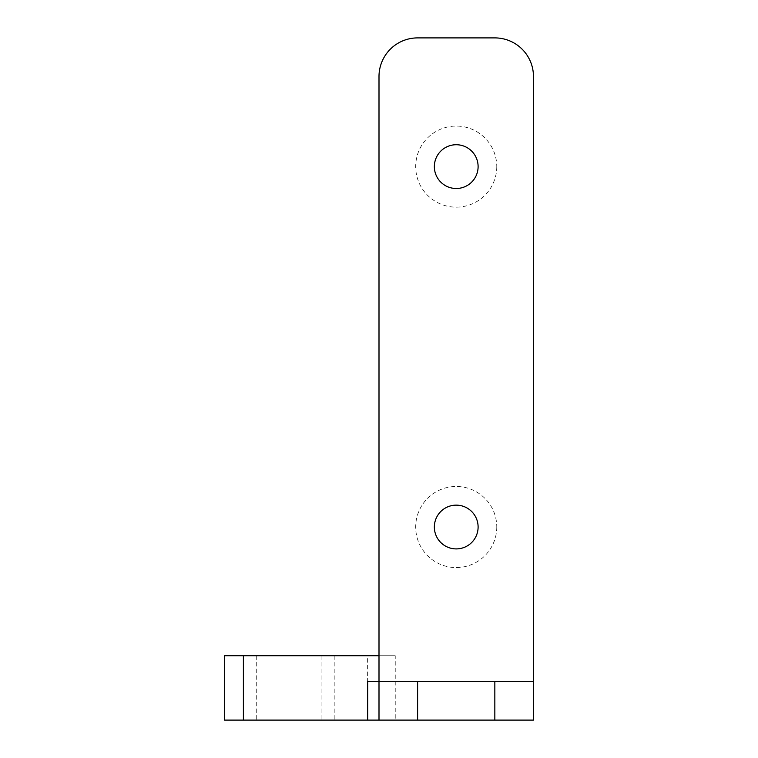 <?xml version="1.0" encoding="UTF-8"?>
<svg xmlns="http://www.w3.org/2000/svg" width="758" height="758" viewBox="0 0 758 758"><rect width="100%" height="100%" fill="white"/><g stroke="black" fill="none" stroke-linecap="round" stroke-linejoin="round"><path stroke-width="0.57" stroke-dasharray="3.79 2.84" d="M496.774 166.618A40.544 40.544 0 0 1 456.231 207.161A40.544 40.544 0 0 1 415.687 166.618A40.544 40.544 0 0 1 456.231 126.074A40.544 40.544 0 0 1 496.774 166.618M478.109 166.618A21.878 21.878 0 0 1 456.231 188.496A21.878 21.878 0 0 1 434.353 166.618A21.878 21.878 0 0 1 456.231 144.731A21.878 21.878 0 0 1 478.109 166.618M496.774 527.028A40.544 40.544 0 0 1 456.231 567.571A40.544 40.544 0 0 1 415.687 527.028A40.544 40.544 0 0 1 456.231 486.475A40.544 40.544 0 0 1 496.774 527.028M478.109 527.028A21.878 21.878 0 0 1 456.231 548.906A21.878 21.878 0 0 1 434.353 527.028A21.878 21.878 0 0 1 456.231 505.141A21.878 21.878 0 0 1 478.109 527.028M224.539 720.1L395.231 720.1L395.231 655.746L379 655.746L379 76.511A38.611 38.611 0 0 1 417.611 37.9L494.841 37.9A38.611 38.611 0 0 1 533.461 76.511L533.461 720.1L395.231 720.1M224.539 655.746L367.639 655.746L367.639 720.1M288.902 720.1L321.079 720.1L288.902 720.1M379 655.746L379 720.1M533.461 681.489L367.687 681.489M288.902 655.746L321.079 655.746L288.902 655.746M395.231 655.746L367.639 655.746M334.865 655.746L334.865 720.1M256.716 655.746L256.716 720.1M321.079 655.746L321.079 720.1"/><path stroke-width="1.14" d="M478.109 166.618A21.878 21.878 0 0 1 456.231 188.496A21.878 21.878 0 0 1 434.353 166.618A21.878 21.878 0 0 1 456.231 144.731A21.878 21.878 0 0 1 478.109 166.618M478.109 527.028A21.878 21.878 0 0 1 456.231 548.906A21.878 21.878 0 0 1 434.353 527.028A21.878 21.878 0 0 1 456.231 505.141A21.878 21.878 0 0 1 478.109 527.028M533.461 681.489L533.461 720.1L494.841 720.1L494.841 681.489L533.461 681.489L533.461 76.511A38.611 38.611 0 0 0 494.841 37.9L417.611 37.9A38.611 38.611 0 0 0 379 76.511L379 655.746L224.539 655.746L224.539 720.1L367.687 720.1L367.687 681.489L417.611 681.489L417.611 720.1L367.687 720.1M494.841 720.1L417.611 720.1M494.841 681.489L417.611 681.489M379 720.1L379 655.746M243.394 655.746L243.394 720.1"/></g></svg>
